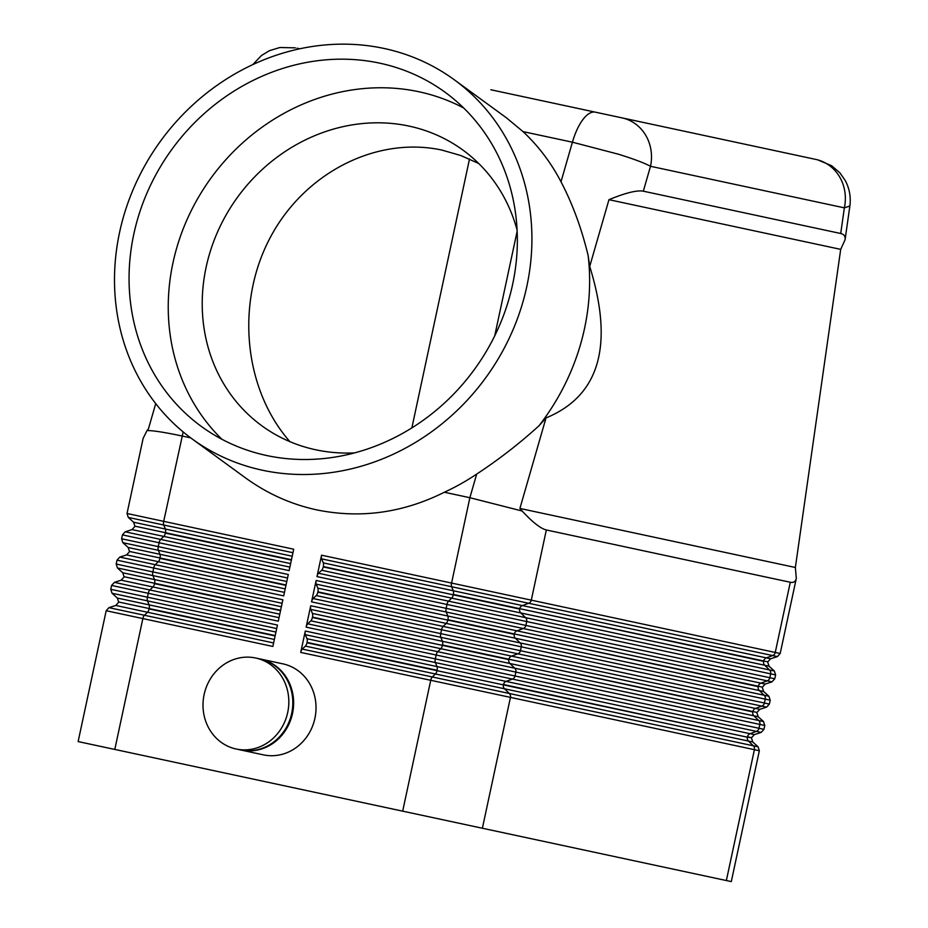 <?xml version="1.0" encoding="UTF-8"?>
<svg xmlns="http://www.w3.org/2000/svg" width="928" height="928" viewBox="0 0 928 928"><rect width="100%" height="100%" fill="white"/><g stroke="black" fill="none" stroke-linecap="round" stroke-linejoin="round"><path stroke-width="1.39" d="M155.718 403.622L148.457 428.806L147.007 430.592L149.292 430.604C155.916 430.963 166.808 432.761 181.992 435.998L190.692 437.854M454.279 79.762A222.326 201.098 126.1 0 1 507.628 341.527A222.326 201.098 126.1 0 1 262.38 470.218A222.326 201.098 126.1 0 1 192.131 438.921A222.326 201.098 126.1 0 1 138.794 177.155A222.326 201.098 126.1 0 1 384.03 48.453A222.326 201.098 126.1 0 1 454.279 79.762L506.444 117.833L523.032 131.614A222.326 201.098 126.1 0 1 560.999 181.784C572.541 203.824 581.578 228.392 588.132 255.513L589.721 266.417L608.965 199.682C625.53 192.862 636.979 190.031 643.324 191.18L840.71 233.496L844.364 207.849A41.366 37.99 -77.9 0 0 839.62 176.912A41.366 37.99 -77.9 0 0 815.886 159.43L622.027 117.879A41.366 37.99 102.1 0 1 645.76 135.349A41.366 37.99 102.1 0 1 650.505 166.286L844.364 207.849L849.874 206.004M840.71 233.496C844.074 234.25 845.524 236.327 845.072 239.749L840.698 249.365L795.366 567.484L796.305 578.376C795.574 581.647 793.579 582.946 790.296 582.262L546.337 529.969C540.676 528.589 532.602 522.278 522.151 511.015L469.87 497.71L451.576 583.062L321.564 555.188L316.982 576.59L446.983 604.464L446.159 608.339L316.146 580.464L311.553 601.866L441.566 629.741L440.742 633.615L310.729 605.74L306.136 627.142L436.148 655.017L435.313 658.892L305.312 631.028L300.718 652.419L430.731 680.294L402.682 811.153L114.794 749.43L142.854 618.582L272.855 646.456L277.449 625.054L147.436 597.18L148.271 593.305L278.284 621.18L282.866 599.778L152.853 571.903L153.688 568.029L283.701 595.892L288.283 574.502L158.282 546.627L159.106 542.752A4.141 1.636 -77.9 0 1 159.755 540.769A4.141 1.636 -77.9 0 1 160.66 539.412L125.21 531.814L122.438 534.888L289.118 570.616L293.7 549.214L163.699 521.35L183.164 431.938M517.557 95.48L815.886 159.43M522.151 511.015L519.912 508.44L546.024 417.925L539.04 425.732C519.552 443.468 498.765 459.58 476.69 474.08A222.326 201.098 126.1 0 1 444.361 492.246C402.961 512.906 360.412 518.787 316.715 509.878C290.916 504.275 267.171 493.592 245.479 477.862L192.131 438.921M260.072 658.961A46.528 42.734 102.1 0 1 260.466 659.042L282.866 663.845A46.528 42.734 102.1 0 1 314.905 718.307A46.528 42.734 102.1 0 1 263.355 754.847L240.955 750.044A46.528 42.734 102.1 0 1 240.561 749.952M260.466 659.042A46.528 42.734 102.1 0 1 292.506 713.504A46.528 42.734 102.1 0 1 240.955 750.044M255.676 658.01L259.666 658.868A46.528 42.734 102.1 0 1 291.705 713.33A46.528 42.734 102.1 0 1 240.166 749.87L236.164 749.012A46.528 42.734 102.1 0 1 204.125 694.55A46.528 42.734 102.1 0 1 255.676 658.01A46.528 42.734 102.1 0 1 287.703 712.472A46.528 42.734 102.1 0 1 236.164 749.012M305.312 631.028A4.141 1.636 102.1 0 0 305.092 633.093A4.141 1.636 102.1 0 0 305.358 634.694L435.371 662.569A4.141 1.636 -77.9 0 1 435.093 660.968A4.141 1.636 -77.9 0 1 435.313 658.892L515.028 675.99L515.864 672.104A4.141 3.793 -77.9 0 0 514.762 668.206L307.69 623.813A4.141 1.636 102.1 0 0 306.785 625.17A4.141 1.636 102.1 0 0 306.136 627.142M402.682 811.153L482.386 828.24L510.446 697.38L430.731 680.294A4.141 1.636 -77.9 0 1 431.381 678.322A4.141 1.636 -77.9 0 1 432.286 676.964L302.273 649.09L305.416 646.108A4.141 1.636 102.1 0 0 306.321 644.751A4.141 1.636 102.1 0 0 306.971 642.779L307.052 642.385A4.141 1.636 102.1 0 0 307.272 640.32A4.141 1.636 102.1 0 0 307.006 638.719L305.358 634.694M726.357 880.544L731.299 881.6L759.348 750.752L754.406 749.685L726.357 880.544L482.386 828.24M302.273 649.09A4.141 1.636 102.1 0 0 301.368 650.447A4.141 1.636 102.1 0 0 300.718 652.419M273.609 642.953L108.959 607.654L106.186 610.717L78.126 741.576L114.794 749.43M310.729 605.74A4.141 1.636 102.1 0 0 310.509 607.817A4.141 1.636 102.1 0 0 310.776 609.418L440.788 637.292A4.141 1.636 -77.9 0 1 440.522 635.68A4.141 1.636 -77.9 0 1 440.742 633.615L520.446 650.702L521.281 646.828L770.194 700.188L769.358 704.074L520.446 650.702A4.141 3.793 -77.9 0 1 517.847 653.811L761.807 706.115A4.141 3.793 -77.9 0 0 764.417 703.006L765.24 699.132A4.141 3.793 102.1 0 0 764.138 695.234L520.179 642.93A4.141 3.793 102.1 0 1 521.281 646.828L441.566 629.741A4.141 1.636 102.1 0 1 442.215 627.769A4.141 1.636 102.1 0 1 443.12 626.412L313.107 598.537A4.141 1.636 102.1 0 0 312.202 599.894A4.141 1.636 102.1 0 0 311.553 601.866M307.69 623.813L310.845 620.832A4.141 1.636 102.1 0 0 311.738 619.475A4.141 1.636 102.1 0 0 312.388 617.491L312.469 617.108A4.141 1.636 102.1 0 0 312.69 615.044A4.141 1.636 102.1 0 0 312.423 613.431L310.776 609.418M316.146 580.464A4.141 1.636 102.1 0 0 315.926 582.54A4.141 1.636 102.1 0 0 316.193 584.141L446.206 612.016A4.141 1.636 -77.9 0 1 445.939 610.404A4.141 1.636 -77.9 0 1 446.159 608.339L525.874 625.426L526.698 621.551L775.611 674.911L774.776 678.786L525.874 625.426A4.141 3.793 -77.9 0 1 523.264 628.534L767.224 680.839A4.141 3.793 -77.9 0 0 769.834 677.73L770.658 673.856A4.141 3.793 102.1 0 0 769.556 669.958L525.596 617.654A4.141 3.793 102.1 0 1 526.698 621.551L446.983 604.464A4.141 1.636 102.1 0 1 447.632 602.492A4.141 1.636 102.1 0 1 448.537 601.135L318.524 573.26A4.141 1.636 102.1 0 0 317.62 574.618A4.141 1.636 102.1 0 0 316.982 576.59M313.107 598.537L316.262 595.556A4.141 1.636 102.1 0 0 317.167 594.198A4.141 1.636 102.1 0 0 317.805 592.215L317.898 591.832A4.141 1.636 102.1 0 0 318.107 589.767A4.141 1.636 102.1 0 0 317.84 588.155L316.193 584.141M321.564 555.188A4.141 1.636 102.1 0 0 321.343 557.264A4.141 1.636 102.1 0 0 321.61 558.865L451.623 586.74A4.141 1.636 -77.9 0 1 451.356 585.127A4.141 1.636 -77.9 0 1 451.576 583.062L531.292 600.149L546.337 529.969M318.524 573.26L321.68 570.268A4.141 1.636 102.1 0 0 322.584 568.922A4.141 1.636 102.1 0 0 323.234 566.938L323.315 566.556A4.141 1.636 102.1 0 0 323.536 564.491A4.141 1.636 102.1 0 0 323.257 562.878L321.61 558.865M147.007 430.592L143.132 438.352L127.032 513.486L163.699 521.35A4.141 1.636 102.1 0 0 163.479 523.415A4.141 1.636 102.1 0 0 163.746 525.016L292.958 552.717M523.032 131.614L572.414 142.193L618.373 154.199C633.406 158.874 644.125 162.899 650.505 166.286L643.324 191.18M588.132 255.513A222.326 201.098 126.1 0 1 539.04 425.732M266.626 455.509A206.816 187.062 126.1 0 1 201.272 426.381A206.816 187.062 126.1 0 1 151.658 182.886A206.816 187.062 126.1 0 1 379.784 63.174A206.816 187.062 126.1 0 1 445.138 92.29A206.816 187.062 126.1 0 1 494.752 335.785A206.816 187.062 126.1 0 1 266.626 455.509M463.698 108.008A206.816 187.062 -53.9 0 0 418.98 91.768A206.816 187.062 -53.9 0 0 197.107 199.636A206.816 187.062 -53.9 0 0 221.896 439.28M517.116 230.179A170.624 154.326 -53.9 0 0 462.991 150.127A170.624 154.326 -53.9 0 0 409.074 126.104A170.624 154.326 -53.9 0 0 220.864 224.866A170.624 154.326 -53.9 0 0 261.8 425.755A170.624 154.326 -53.9 0 0 315.717 449.778A170.624 154.326 -53.9 0 0 354.542 452.899M289.919 441.658C243.971 389.412 235.457 304.013 269.688 238.612C303.723 173.095 376.176 135.871 441.948 150.092L460.74 155.51L478.686 163.467M411.858 427.901L469.498 159.024M589.721 266.417C614.116 345.367 599.546 395.862 546.024 417.925M622.027 117.879L490.866 89.761M444.361 492.246L469.87 497.71L476.69 474.08M519.912 508.44L795.366 567.484M840.698 249.365L608.965 199.682M299.779 48.79L297.006 48.198L299.779 48.79M754.348 734.616L761.169 732.412L512.418 679.087L506.096 681.396L437.018 666.582L435.371 662.569L512.418 679.087A4.141 3.793 -77.9 0 0 515.028 675.99L758.988 728.283L759.823 724.408L764.776 725.464L763.941 729.35L758.988 728.283A4.141 3.793 -77.9 0 1 756.39 731.392L750.068 733.7A4.141 3.793 -77.9 0 0 747.458 736.797L751.576 737.69L754.348 734.616L506.096 681.396A4.141 3.793 -77.9 0 0 503.498 684.504L747.376 737.192L306.971 642.779M305.416 646.108L435.429 673.972L432.286 676.964L509.333 693.483A4.141 3.793 -77.9 0 1 510.446 697.38L754.406 749.685A4.141 3.793 -77.9 0 0 753.304 745.787L509.333 693.483L504.519 688.785A4.141 3.793 102.1 0 1 503.405 684.887L436.984 670.642A4.141 1.636 102.1 0 1 436.334 672.626A4.141 1.636 102.1 0 1 435.429 673.972L748.478 741.089A4.141 3.793 102.1 0 1 747.376 737.192L751.576 737.69M307.052 642.385L437.065 670.26A4.141 1.636 -77.9 0 0 437.285 668.195A4.141 1.636 -77.9 0 0 437.018 666.582L307.006 638.719M279.026 617.677L114.376 582.366L111.604 585.44L110.768 589.315L147.436 597.18A4.141 1.636 102.1 0 0 147.216 599.244A4.141 1.636 102.1 0 0 147.482 600.857L276.695 628.558M106.186 610.717L142.854 618.582A4.141 1.636 -77.9 0 1 143.504 616.598A4.141 1.636 -77.9 0 1 144.397 615.252L147.552 612.26L274.363 639.45M275.117 635.947L149.106 608.93A4.141 1.636 -77.9 0 1 148.457 610.902A4.141 1.636 -77.9 0 1 147.552 612.26L115.768 605.45L108.959 607.654M275.952 632.061L117.357 598.061L118.633 601.994L149.188 608.548A4.141 1.636 102.1 0 0 149.408 606.471A4.141 1.636 102.1 0 0 149.141 604.87L147.482 600.857L112.044 593.259L110.768 589.315M790.296 582.262L775.251 652.454L531.292 600.149A4.141 3.793 -77.9 0 1 528.682 603.258L772.641 655.562A4.141 3.793 -77.9 0 0 775.251 652.454L780.193 653.509L796.305 578.376M310.845 620.832L440.846 648.695L437.703 651.688A4.141 1.636 -77.9 0 0 436.798 653.045A4.141 1.636 -77.9 0 0 436.148 655.017L759.823 724.408A4.141 3.793 -77.9 0 0 758.721 720.511L514.762 668.206L509.936 663.508A4.141 3.793 102.1 0 1 508.834 659.611L312.388 617.491M312.469 617.108L442.401 645.366A4.141 1.636 102.1 0 1 441.751 647.35A4.141 1.636 102.1 0 1 440.846 648.695L753.896 715.813A4.141 3.793 102.1 0 1 752.794 711.915L508.915 659.228L756.993 712.414L759.765 709.34L755.485 708.424A4.141 3.793 -77.9 0 0 752.875 711.521L756.993 712.414M442.702 642.918A4.141 1.636 -77.9 0 1 442.482 644.983L508.915 659.228A4.141 3.793 -77.9 0 1 511.525 656.119L442.436 641.306A4.141 1.636 -77.9 0 1 442.702 642.918M316.262 595.556L515.353 638.232A4.141 3.793 102.1 0 1 514.251 634.334L317.805 592.215M317.898 591.832L447.818 620.09A4.141 1.636 102.1 0 1 447.168 622.062A4.141 1.636 102.1 0 1 446.264 623.419L443.12 626.412L520.179 642.93L515.353 638.232L759.313 690.536A4.141 3.793 102.1 0 1 758.211 686.627L514.332 633.952L762.41 687.126L765.182 684.064L760.902 683.147A4.141 3.793 -77.9 0 0 758.292 686.244L762.41 687.126M448.12 617.642A4.141 1.636 -77.9 0 1 447.899 619.707L514.332 633.952A4.141 3.793 -77.9 0 1 516.942 630.843L447.853 616.03A4.141 1.636 -77.9 0 1 448.12 617.642M321.68 570.268L520.77 612.956A4.141 3.793 102.1 0 1 519.668 609.058L323.234 566.938M323.315 566.556L453.235 594.813A4.141 1.636 102.1 0 1 452.586 596.785A4.141 1.636 102.1 0 1 451.692 598.142L448.537 601.135L525.596 617.654L520.77 612.956L764.73 665.26A4.141 3.793 102.1 0 1 763.628 661.351L519.75 608.664L767.839 661.85L770.611 658.787L766.319 657.871A4.141 3.793 -77.9 0 0 763.709 660.968L767.839 661.85M453.537 592.354A4.141 1.636 -77.9 0 1 453.316 594.43L519.75 608.664A4.141 3.793 -77.9 0 1 522.36 605.566L453.27 590.753A4.141 1.636 -77.9 0 1 453.537 592.354M284.455 592.389L119.793 557.09L117.021 560.164L116.186 564.038L152.853 571.903A4.141 1.636 102.1 0 0 152.644 573.968A4.141 1.636 102.1 0 0 152.911 575.58L282.112 603.281M111.604 585.44L148.271 593.305A4.141 1.636 -77.9 0 1 148.921 591.322A4.141 1.636 -77.9 0 1 149.826 589.976L152.969 586.983L279.78 614.174M280.534 610.67L154.524 583.654A4.141 1.636 -77.9 0 1 153.874 585.626A4.141 1.636 -77.9 0 1 152.969 586.983L121.185 580.174L114.376 582.366M281.37 606.773L122.774 572.785L124.05 576.717L154.605 583.271A4.141 1.636 102.1 0 0 154.825 581.195A4.141 1.636 102.1 0 0 154.558 579.594L152.911 575.58L117.462 567.971L116.186 564.038M122.438 534.888L121.603 538.762L158.282 546.627A4.141 1.636 102.1 0 0 158.062 548.692A4.141 1.636 102.1 0 0 158.328 550.304L287.541 577.993M117.021 560.164L153.688 568.029A4.141 1.636 -77.9 0 1 154.338 566.045A4.141 1.636 -77.9 0 1 155.243 564.7L158.386 561.707L285.198 588.897M285.952 585.394L159.941 558.378A4.141 1.636 -77.9 0 1 159.291 560.35A4.141 1.636 -77.9 0 1 158.386 561.707L126.614 554.898L119.793 557.09M286.787 581.496L128.192 547.497L129.468 551.441L160.022 557.995A4.141 1.636 102.1 0 0 160.242 555.918A4.141 1.636 102.1 0 0 159.976 554.318L158.328 550.304L122.879 542.694L121.603 538.762M289.872 567.112L160.66 539.412L163.815 536.43L290.615 563.609M291.369 560.106L165.358 533.101A4.141 1.636 -77.9 0 1 164.708 535.073A4.141 1.636 -77.9 0 1 163.815 536.43L132.031 529.61L125.21 531.814M292.204 556.22L133.609 522.22L134.885 526.164L165.439 532.707A4.141 1.636 102.1 0 0 165.66 530.642A4.141 1.636 102.1 0 0 165.393 529.041L163.746 525.016L128.296 517.418L127.032 513.486M595.335 112.149A41.366 16.356 102.1 0 0 583.028 119.41A41.366 16.356 102.1 0 0 572.414 142.193L560.999 181.784M134.885 526.164L291.45 559.723M129.468 551.441L286.033 585M124.05 576.717L280.616 610.276M770.611 658.787L777.42 656.583L772.641 655.562L766.319 657.871L522.36 605.566L528.682 603.258L451.623 586.74L453.27 590.753L323.257 562.878M769.022 666.176L774.335 670.979L769.556 669.958L764.73 665.26L769.022 666.176L767.746 662.244M765.182 684.064L772.003 681.86L767.224 680.839L760.902 683.147L516.942 630.843L523.264 628.534L446.206 612.016L447.853 616.03L317.84 588.155M763.605 691.453L768.918 696.255L764.138 695.234L759.313 690.536L763.605 691.453L762.329 687.52M759.765 709.34L766.586 707.136L761.807 706.115L755.485 708.424L511.525 656.119L517.847 653.811L440.788 637.292L442.436 641.306L312.423 613.431M758.188 716.729L763.5 721.532L758.721 720.511L753.896 715.813L758.188 716.729L756.912 712.797M118.633 601.994L275.198 635.564M752.77 742.006L758.083 746.808L753.304 745.787L748.478 741.089L752.77 742.006L751.494 738.073M517.163 231.2L494.717 335.866M817.58 159.802L831.72 165.776L839.91 172.863L845.315 180.635C849.514 188.639 851.022 197.13 849.862 206.086L845.072 239.749M134.804 526.547L132.031 529.61M133.609 522.22L128.296 517.418M129.386 551.824L126.614 554.898M128.192 547.497L122.879 542.694M123.969 577.1L121.185 580.174M122.774 572.785L117.462 567.971M774.335 670.979L775.611 674.911M777.42 656.583L780.193 653.509M768.918 696.255L770.194 700.188M772.003 681.86L774.776 678.786M763.5 721.532L764.776 725.464M766.586 707.136L769.358 704.074M118.54 602.376L115.768 605.45M117.357 598.061L112.044 593.259M758.083 746.808L759.348 750.752M761.169 732.412L763.941 729.35M252.81 64.6L261.499 55.483L269.538 50.646L279.896 47.514L295.324 47.838"/></g></svg>
